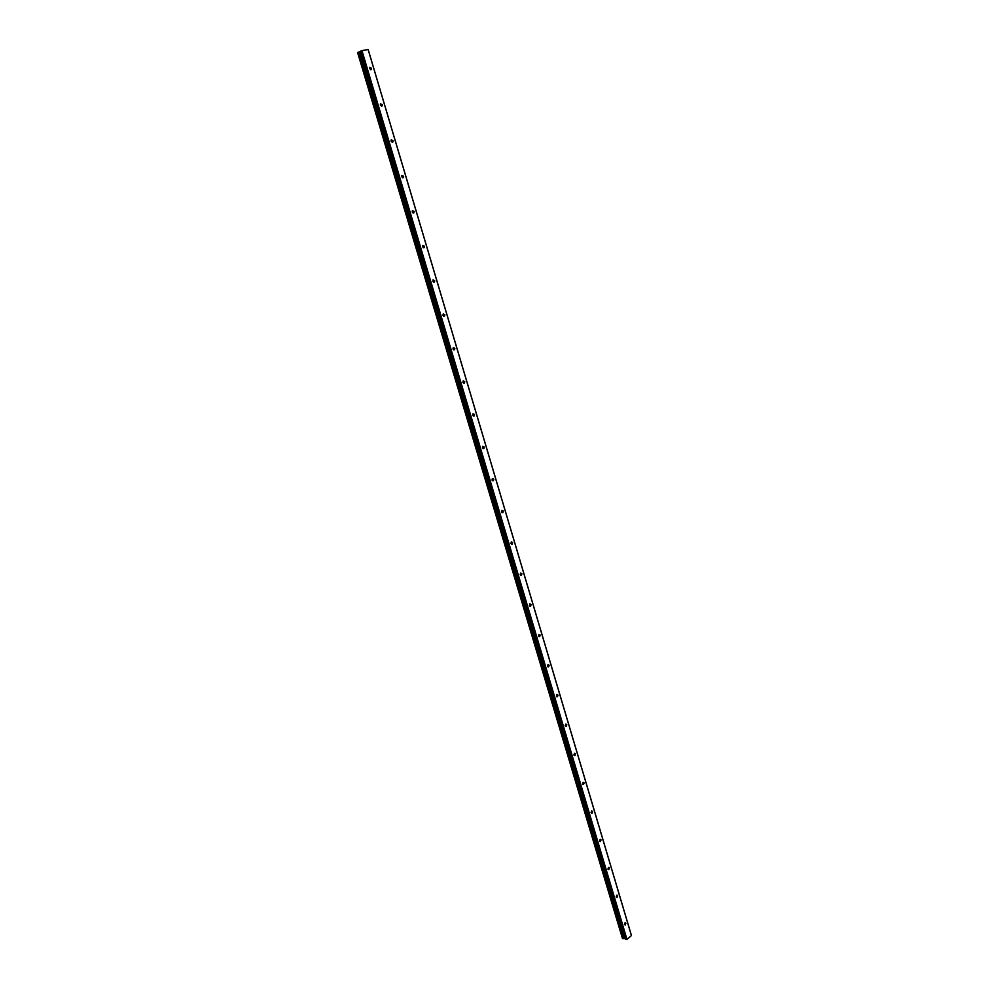 <?xml version="1.0" encoding="UTF-8"?>
<svg xmlns="http://www.w3.org/2000/svg" width="989" height="989" viewBox="0 0 989 989"><rect width="100%" height="100%" fill="white"/><g stroke="black" fill="none" stroke-linecap="round" stroke-linejoin="round"><path stroke-width="1.48" d="M624.393 924.468L625.172 925.012L625.876 923.194L625.097 922.65L624.393 924.468M369.478 68.624L371.394 69.465L371.505 68.216L369.602 67.388L369.478 68.624M380.345 105.094L382.211 105.91L382.347 104.649L380.481 103.833L380.345 105.094M391.088 141.143L392.905 141.934L393.053 140.648L391.224 139.857L391.088 141.143M401.695 176.784L403.487 177.563L403.648 176.252L401.855 175.473L401.695 176.784M412.19 212.017L413.934 212.771L414.119 211.436L412.376 210.682L412.19 212.017M422.563 246.842L424.269 247.584L424.466 246.236L422.76 245.495L422.563 246.842M432.823 281.284L434.48 282.013L434.703 280.641L433.046 279.912L432.823 281.284M442.973 315.343L444.593 316.06L444.827 314.65L443.208 313.946L442.973 315.343M452.999 349.018L454.569 349.723L454.841 348.301L453.259 347.596L452.999 349.018M462.914 382.323L464.447 383.015L464.731 381.569L463.198 380.876L462.914 382.323M472.73 415.256L474.213 415.936L474.522 414.465L473.026 413.785L472.73 415.256M482.434 447.832L483.881 448.512L484.202 447.016L482.756 446.336L482.434 447.832M492.028 480.061L493.424 480.716L493.783 479.195L492.374 478.54L492.028 480.061M501.522 511.931L502.882 512.586L503.253 511.041L501.893 510.386L501.522 511.931M510.917 543.456L512.228 544.111L512.623 542.541L511.313 541.898L510.917 543.456M520.202 574.658L521.475 575.289L521.895 573.707L520.622 573.064L520.202 574.658M529.399 605.515L530.623 606.146L531.068 604.526L529.844 603.896L529.399 605.515M538.486 636.051L539.673 636.669L540.142 635.037L538.968 634.406L538.486 636.051M547.486 666.252L548.623 666.87L549.118 665.214L547.98 664.596L547.486 666.252M556.387 696.145L557.487 696.763L558.006 695.082L556.918 694.476L556.387 696.145M565.201 725.728L566.252 726.334L566.796 724.64L565.745 724.035L565.201 725.728M573.917 755.003L574.93 755.596L575.499 753.89L574.498 753.284L573.917 755.003M582.558 783.98L583.522 784.561L584.116 782.831L583.151 782.25L582.558 783.98M591.088 812.649L592.028 813.23L592.634 811.487L591.706 810.906L591.088 812.649M599.544 841.033L600.434 841.602L601.077 839.834L600.187 839.265L599.544 841.033M607.914 869.133L608.767 869.69L609.422 867.909L608.569 867.341L607.914 869.133M616.196 896.936L617.012 897.493L617.692 895.688L616.876 895.144L616.196 896.936M631.39 935.322L368.106 49.462L631.415 935.557L626.977 939.414L361.949 50.624L368.155 49.499L631.39 935.322L368.155 49.499M623.021 938.573L358.129 52.281L623.021 938.573L625.468 938.549M622.44 938.388L357.585 52.541M626.902 939.439L361.442 50.785L626.977 939.414M625.753 939.365L360.676 51.119L625.691 939.327L626.544 939.538M360.639 51.144L625.691 939.327M360.676 51.119L361.356 50.81L626.47 939.55M623.169 938.524L358.129 52.281M358.302 52.244L359.341 51.91L624.084 938.314M624.183 938.301L359.341 51.91M359.452 51.873L360.688 51.341M483.028 448.623L483.881 448.512M473.323 416.06L474.213 415.936M622.749 938.598L357.833 52.392M357.659 52.466L622.576 938.549M624.38 938.277L359.662 51.799M624.269 938.277L359.551 51.848M463.557 383.151L464.447 383.015M371.394 69.465L370.603 69.799M382.211 105.91L381.408 106.231M392.905 141.934L392.077 142.243M403.487 177.563L402.634 177.835M413.934 212.771L413.068 213.031M424.269 247.584L423.391 247.819M434.48 282.013L433.59 282.224M444.593 316.06L443.69 316.245M454.569 349.723L453.667 349.883M493.424 480.716L492.547 480.778M502.882 512.586L502.004 512.623M512.228 544.111L511.362 544.123M521.475 575.289L520.622 575.289M530.623 606.146L529.795 606.121M539.673 636.669L538.869 636.632M548.623 666.87L547.844 666.821M557.487 696.763L556.733 696.689M566.252 726.334L565.547 726.272M574.93 755.596L574.25 755.509M583.522 784.561L582.842 784.462M592.028 813.23L591.373 813.119M600.434 841.602L599.804 841.491"/></g></svg>
